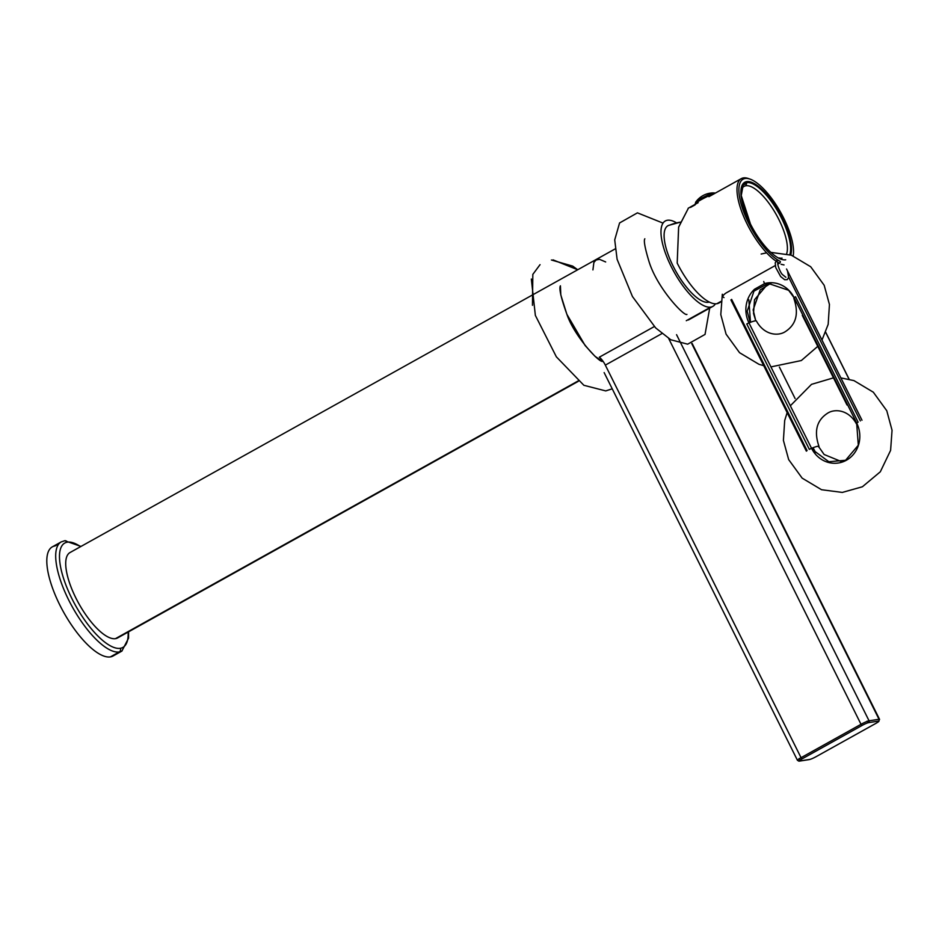 <?xml version="1.0" encoding="UTF-8"?>
<svg xmlns="http://www.w3.org/2000/svg" width="939" height="939" viewBox="0 0 939 939"><rect width="100%" height="100%" fill="white"/><g stroke="black" fill="none" stroke-linecap="round" stroke-linejoin="round"><path stroke-width="1.41" d="M70.073 552.519A48.875 17.16 60.9 0 0 77.291 600.76A48.875 17.16 60.9 0 0 115.474 638.649A48.875 17.16 60.9 0 0 117.645 637.91M615.162 248.905L70.038 552.531A48.875 17.16 60.9 0 0 77.327 600.807A48.875 17.16 60.9 0 0 115.474 638.649L577.978 381.034L115.474 638.649A48.875 17.16 60.9 0 0 117.61 637.933L578.318 381.316M667.429 220.254A48.875 17.16 -119.1 0 1 676.573 222.872A48.875 17.16 -119.1 0 0 667.429 220.254A48.875 17.16 -119.1 0 0 665.293 220.982A48.875 17.16 -119.1 0 0 672.582 269.247A48.875 17.16 -119.1 0 0 710.729 307.1L686.292 320.704L710.729 307.1A48.875 17.16 -119.1 0 1 671.139 266.441A48.875 17.16 -119.1 0 1 667.429 220.254M715.401 303.813A48.875 17.16 -119.1 0 1 712.865 306.372A48.875 17.16 -119.1 0 1 710.729 307.1A48.875 17.16 -119.1 0 0 715.401 303.813M599.317 357.196L654.319 326.561L599.317 357.196A10.857 3.815 -119.1 0 1 605.326 365.118L801.049 757.691L861.016 724.298L668.697 338.545L861.016 724.298A6.784 0.822 -26.5 0 1 869.068 720.812L879.033 719.274L691.726 343.592L879.033 719.274A6.784 0.822 -26.5 0 1 879.55 719.344A6.784 0.822 -26.5 0 1 879.186 719.896A6.784 0.822 -26.5 0 0 879.55 719.344L692.16 343.486M605.326 365.118L661.878 333.615L605.326 365.118L801.049 757.691L802.152 758.829L862.119 725.424A5.434 0.657 -26.5 0 1 868.552 722.643L878.517 721.105A5.434 0.657 -26.5 0 1 876.075 723.265L816.097 756.67L876.134 723.253M816.167 756.646L816.097 756.67A5.434 0.657 -26.5 0 1 809.664 759.451A1.362 1.256 -98.8 0 1 809.277 759.592L809.23 759.592A1.362 1.256 -98.8 0 0 809.664 759.451L799.699 760.989A1.362 1.256 81.2 0 1 797.986 760.402A6.784 0.822 -26.5 0 1 797.469 760.344A6.784 0.822 -26.5 0 1 801.049 757.691L802.152 758.829A5.434 0.657 -26.5 0 0 799.699 760.989A1.362 1.256 81.2 0 1 797.986 760.402A6.784 0.822 -26.5 0 1 797.469 760.344A6.784 0.822 -26.5 0 1 801.049 757.691L861.016 724.298A6.784 0.822 -26.5 0 1 869.068 720.812A1.362 1.256 81.2 0 1 868.552 722.643A5.434 0.657 -26.5 0 0 862.119 725.424L861.016 724.298L862.119 725.424L802.152 758.829A5.434 0.657 -26.5 0 0 799.699 760.989L809.664 759.451A5.434 0.657 -26.5 0 0 816.097 756.67L876.075 723.265A5.434 0.657 -26.5 0 0 878.517 721.105L868.552 722.643A1.362 1.256 81.2 0 0 869.068 720.812L879.033 719.274A6.784 0.822 -26.5 0 1 879.55 719.344M676.549 334.683L869.068 720.812L676.549 334.683M878.517 721.105A1.362 1.256 -98.8 0 0 879.033 719.274A1.362 1.256 -98.8 0 1 878.517 721.105M680.493 222.12L668.521 225.442A43.44 15.259 60.9 0 0 673.991 267.815A43.44 15.259 60.9 0 0 708.323 302.264A54.309 50.424 -98.8 0 0 708.922 301.83A54.309 50.424 -98.8 0 1 708.323 302.264A43.44 15.259 60.9 0 0 709.309 302.029M708.323 302.264A43.44 15.259 60.9 0 1 673.134 266.136A43.44 15.259 60.9 0 1 669.836 225.078A54.309 50.424 81.2 0 1 679.824 222.226M716.797 303.731A48.875 17.16 60.9 0 0 718.945 303.004A48.875 17.16 60.9 0 1 716.797 303.731A48.875 17.16 60.9 0 1 677.195 263.084A48.875 17.16 60.9 0 0 716.797 303.731L720.988 301.396L716.797 303.731M688.451 208.082L678.662 226.992L677.195 263.084L678.615 227.261L688.451 208.082M695.177 204.808L690.447 207.449M743.43 177.905A48.875 17.16 -119.1 0 1 743.7 177.87A48.875 17.16 -119.1 0 1 749.451 178.926A48.875 17.16 -119.1 0 0 743.7 177.87A48.875 17.16 -119.1 0 0 743.43 177.905A48.875 17.16 -119.1 0 0 741.294 178.633A48.875 17.16 -119.1 0 1 743.43 177.905M724.016 297.604C722.009 296.771 722.748 295.198 726.234 292.886L775.25 265.561L726.234 292.886C722.748 295.198 722.009 296.771 724.016 297.604M741.294 178.633A48.875 17.16 -119.1 0 0 744.979 219.515A48.875 17.16 -119.1 0 0 779.534 263.178L777.832 264.129L779.534 263.178A48.875 17.16 -119.1 0 1 744.979 219.515A48.875 17.16 -119.1 0 1 741.294 178.633L708.898 196.685M745.402 178.457A47.513 16.679 -119.1 0 1 777.75 207.425A47.513 16.679 -119.1 0 1 793.173 255.842A47.513 16.679 -119.1 0 0 777.75 207.425A47.513 16.679 -119.1 0 0 745.402 178.457A47.513 16.679 -119.1 0 0 745.32 215.9A47.513 16.679 -119.1 0 0 780.239 261.394A47.513 16.679 -119.1 0 1 745.32 215.9A47.513 16.679 -119.1 0 1 745.402 178.457M779.534 263.178A1.362 1.139 -63.8 0 0 780.239 261.394A1.362 1.139 -63.8 0 1 779.534 263.178M849.02 379.18L825.674 332.371L849.02 379.18M786.542 268.988L861.99 420.214L786.542 268.988M746.505 181.65A44.004 15.447 -119.1 0 1 746.705 181.614A44.004 15.447 60.9 0 1 777.692 209.714A44.004 15.447 60.9 0 1 790.732 254.974A44.004 15.447 60.9 0 0 777.692 209.714A44.004 15.447 60.9 0 0 746.705 181.614A1.362 1.256 -98.8 0 1 746.798 182.647A43.053 15.118 60.9 0 0 746.611 182.682A43.053 15.118 60.9 0 0 741.493 188.786A43.053 15.118 60.9 0 0 741.481 188.856A43.053 15.118 60.9 0 1 741.493 188.786L741.493 188.821A43.053 15.118 60.9 0 1 746.611 182.682A43.053 15.118 60.9 0 1 746.798 182.647A1.362 1.256 -98.8 0 0 746.693 181.614A44.004 15.447 -119.1 0 0 746.505 181.65A44.004 15.447 60.9 0 0 750.155 223.423A44.004 15.447 60.9 0 0 785.697 259.798A44.004 15.447 60.9 0 1 750.155 223.423A44.004 15.447 60.9 0 1 746.505 181.65M853.868 418.712L856.427 423.853A16.515 1.995 -26.5 0 0 857.072 424.076A16.515 1.995 -26.5 0 1 856.427 423.853A16.515 1.995 -26.5 0 1 856.72 423.113L794.159 297.698A16.515 1.995 153.5 0 0 793.854 298.438C799.054 313.544 796.178 324.624 785.25 331.69C778.067 336.408 764.135 335.2 756.423 321.032A16.515 1.995 153.5 0 0 755.156 320.88A16.515 1.995 153.5 0 0 748.97 322.887L746.775 323.943L809.348 449.358L811.542 448.302A16.515 1.995 -26.5 0 1 817.728 446.295A16.515 1.995 -26.5 0 1 818.996 446.448A16.515 1.995 -26.5 0 1 818.773 447.105A16.515 1.995 -26.5 0 0 818.996 446.448C813.796 431.341 816.672 420.261 827.611 413.207C834.794 408.477 848.715 409.697 856.427 423.853A16.515 1.995 -26.5 0 1 856.72 423.113L858.105 422.174L795.533 296.759L794.159 297.698A27.618 25.646 -98.8 0 0 764.686 283.555A2.711 0.998 -105.3 0 1 763.736 281.5A2.711 0.998 -105.3 0 0 764.686 283.555L754.58 289.2A27.618 25.646 -98.8 0 0 748.97 322.887L811.542 448.302A27.618 25.646 -98.8 0 0 811.812 448.807A27.618 25.646 -98.8 0 0 846.614 460.11A27.618 25.646 -98.8 0 0 856.72 423.113L794.159 297.698A16.515 1.995 153.5 0 0 793.854 298.438L796.049 302.828M756.423 321.032A16.515 1.995 153.5 0 0 755.156 320.88A16.515 1.995 153.5 0 0 748.97 322.887L811.542 448.302A27.618 25.646 -98.8 0 0 811.812 448.807A27.618 25.646 -98.8 0 0 846.614 460.11A27.618 25.646 -98.8 0 0 856.72 423.113L858.105 422.174L795.533 296.759L794.159 297.698A27.618 25.646 -98.8 0 0 764.686 283.555L754.58 289.2A27.618 25.646 -98.8 0 0 748.97 322.887L746.775 323.943L809.348 449.358L811.542 448.302A16.515 1.995 -26.5 0 1 817.728 446.295A16.515 1.995 -26.5 0 1 818.996 446.448M731.634 299.4L807.082 450.626L731.634 299.4M860.37 420.918L788.701 277.24L860.37 420.918M789.781 254.68A43.053 15.118 60.9 0 0 777.269 210.395A43.053 15.118 60.9 0 0 746.798 182.647L745.93 185.758A40.729 14.296 -119.1 0 1 774.698 211.909A40.729 14.296 -119.1 0 1 786.636 253.812A40.729 14.296 -119.1 0 0 774.698 211.909A40.729 14.296 -119.1 0 0 745.93 185.758L746.798 182.647A43.053 15.118 60.9 0 1 777.269 210.395A43.053 15.118 60.9 0 1 789.781 254.68M741.258 190.253A40.729 14.296 -119.1 0 1 745.93 185.758A40.729 14.296 -119.1 0 0 741.258 190.253M782.034 258.119A40.729 14.296 -119.1 0 1 778.983 257.932M714.309 192.918A10.669 1.291 153.5 0 0 713.84 192.953A21.726 20.165 -98.8 0 0 710.177 193.152A21.726 21.726 0 0 0 695.658 202.225A10.669 1.291 -26.5 0 1 703.851 197.002A10.669 1.291 -26.5 0 1 713.84 192.953A21.726 20.165 -98.8 0 0 710.177 193.152A21.726 21.726 0 0 1 714.309 192.918A10.669 1.291 153.5 0 0 713.84 192.953A2.711 2.524 -98.8 0 1 714.978 193.293A2.711 2.524 -98.8 0 0 713.84 192.953A10.669 1.291 -26.5 0 0 703.851 197.002A10.669 1.291 -26.5 0 0 695.658 202.225L695.682 202.19M696.386 202.683A10.669 1.291 -26.5 0 1 695.658 202.225A10.669 1.291 -26.5 0 0 696.386 202.683M695.095 204.197A11.808 1.432 153.5 0 1 701.879 199.279A11.808 1.432 153.5 0 1 713.957 193.868A11.808 1.432 153.5 0 0 702.161 199.138A11.808 1.432 153.5 0 0 695.071 204.115M55.061 545.935L58.641 543.939L55.061 545.935A62.455 21.926 60.9 0 0 59.791 604.951A62.455 21.926 60.9 0 0 110.379 656.901A62.455 21.926 60.9 0 0 113.138 655.962M61.211 541.909L52.326 546.862A62.455 21.926 60.9 0 0 61.634 608.542A62.455 21.926 60.9 0 0 110.379 656.901A62.455 21.926 60.9 0 0 113.103 655.974L121.988 651.032A62.455 21.926 -119.1 0 1 119.265 651.948L110.379 656.901L119.265 651.948A62.455 21.926 -119.1 0 1 119.159 651.971A62.455 21.926 -119.1 0 1 70.46 603.472A62.455 21.926 -119.1 0 1 61.211 541.909A62.455 21.926 -119.1 0 1 61.258 541.885A62.455 21.926 -119.1 0 0 61.211 541.909A62.455 21.926 -119.1 0 0 70.46 603.472A62.455 21.926 -119.1 0 0 119.159 651.971A62.455 21.926 -119.1 0 0 119.265 651.948A2.711 2.524 -98.8 0 0 120.286 648.297A59.732 20.975 60.9 0 1 120.18 648.321A59.732 20.975 -119.1 0 1 71.845 598.495A59.732 20.975 -119.1 0 1 67.362 542.167A2.711 2.524 81.2 0 0 64.732 540.723A2.711 2.524 81.2 0 1 67.362 542.167A59.732 20.975 -119.1 0 0 71.845 598.495A59.732 20.975 -119.1 0 0 120.18 648.321A59.732 20.975 60.9 0 0 120.286 648.297A59.732 20.975 -119.1 0 0 128.138 632.064A59.732 20.975 -119.1 0 1 120.286 648.297A2.711 2.524 -98.8 0 1 119.265 651.948A62.455 21.926 -119.1 0 0 121.988 651.032M67.455 542.155A59.732 20.975 -119.1 0 1 80.578 546.662A59.732 20.975 -119.1 0 0 67.455 542.155A59.732 20.975 60.9 0 0 67.362 542.167A59.732 20.975 60.9 0 1 67.455 542.155M712.865 306.372L688.428 319.976M797.469 760.344L604.141 372.595M799.817 760.367L799.171 758.501M809.265 759.592L799.3 761.13M867.084 721.129L868.188 722.772M686.937 314.401C684.39 316.736 657.277 288.308 649.037 261.629C644.976 248.201 643.567 240.584 644.823 238.788M709.696 308.133L705.036 334.425L687.677 344.179L670.798 339.777L655.668 327.934L632.452 296.536L617.111 259.305L614.716 239.891L619.576 222.954L637.428 212.848L662.124 222.743M551.404 259.997L572.684 266.101L577.72 269.751L553.036 259.868M612.228 388.816L605.725 390.917L583.87 385.295L556.358 356.82L535.359 315.398L531.333 279.036M532.46 305.304L532.824 274.388L540.042 264.657M602.533 361.409L594.997 356.315L585.173 345.587L566.863 314.283L560.806 294.952L560.419 285.808C558.858 288.508 561.064 298.132 567.027 314.671C574.034 335.364 598.495 362.36 602.533 361.409M605.667 261.958L599.54 259.328L596.124 259.997L593.894 262.404L592.92 269.904M720.929 301.9L718.934 303.004M698.182 202.66L688.17 208.247M781.06 264.282L784.03 264.927M750.484 322.288L748.841 299.764L750.484 322.288M755.778 320.821L753.524 313.497L754.51 299.752L767.21 284.658L771.036 283.155L760.191 289.951L753.148 309.905L755.778 320.821M847.013 404.991L802.305 315.375M817.763 346.35L801.331 360.541L770.931 366.903M763.724 365.682L758.923 364.285L739.545 352.688L726.082 334.143L720.8 314.624L722.326 294.236M761.153 254.023L765.743 253.037M771.165 252.427L791.307 255.173L810.697 266.746L824.184 285.28L829.442 304.506L828.175 324.366L821.989 340.047M750.12 322.429L747.186 311.22L753.958 291.149L768.196 283.39L788.607 290.28M795.098 398.535L779.382 367.032M815.651 452.598L813.057 447.703M841.814 461.742L824.125 454.499L818.35 446.236M790.333 405.789L811.519 384.344L833.48 377.854M840.875 377.901L853.927 380.6L873.317 392.197L886.78 410.742L892.05 430.262L890.595 450.403L880.324 471.777L862.401 486.766L842.306 492.423L821.543 489.724L802.152 478.139L788.666 459.605L783.408 440.379L784.687 420.519L787.14 412.632M856.661 423.196L858.316 445.215L845.581 460.263L828.844 461.742L814.688 451.26L812.693 447.844M788.678 290.339L794.089 297.78M806.366 451.154L730.906 299.905M785.873 277.287L782.727 274.787C780.027 272.862 776.67 262.368 778.008 263.014L777.938 263.049M787.528 270.984L788.654 277.51L787.222 279.646L784.675 279.728L780.661 276.547L775.72 267.521L775.215 262.85L776.623 260.678L778.349 260.361M825.71 332.265L849.138 379.203M750.273 223.447L741.247 195.57L743.183 185.006L746.552 183.516M713.628 192.941L715.318 193.105M695.095 204.385L696.797 201.052L701.41 198.07M118.913 652.147L121.859 651.103L128.561 638.156L128.561 631.83M61.164 541.944L64.732 540.723L80.989 546.439"/></g></svg>
